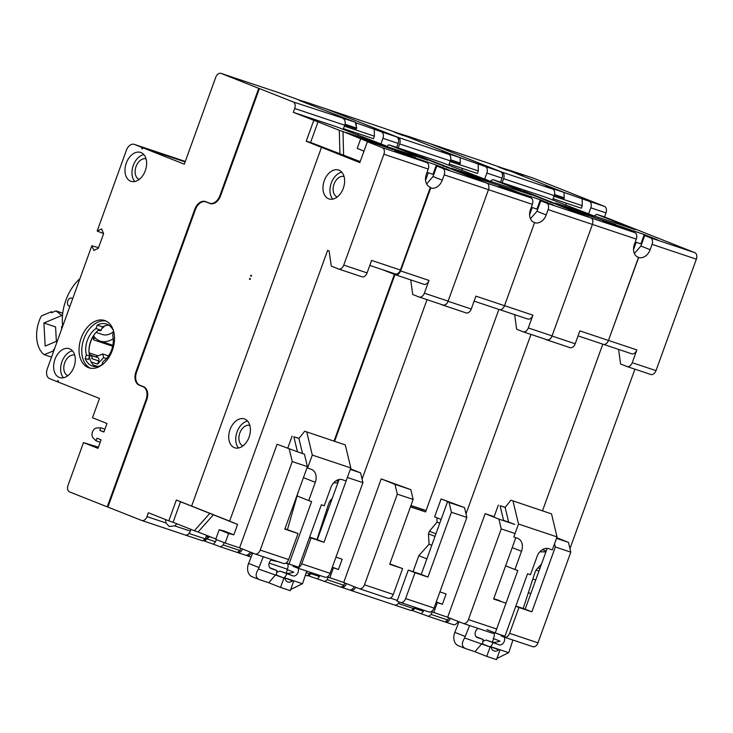 <?xml version="1.0" encoding="UTF-8"?>
<svg xmlns="http://www.w3.org/2000/svg" width="733" height="733" viewBox="0 0 733 733"><rect width="100%" height="100%" fill="white"/><g stroke="black" fill="none" stroke-linecap="round" stroke-linejoin="round"><path stroke-width="1.1" d="M247.571 421.054A15.228 10.235 -71.5 0 0 237.052 431.929A15.228 10.235 -71.5 0 0 238.564 448M230.043 429.584A15.228 10.235 -71.5 0 0 234.734 447.799A15.228 10.235 -71.5 0 0 249.083 437.125A15.228 10.235 -71.5 0 0 244.391 418.909A15.228 10.235 -71.5 0 0 230.043 429.584M341.798 172.173A15.228 10.235 -71.5 0 0 331.27 183.039A15.228 10.235 -71.5 0 0 332.791 199.11M324.27 180.703A15.228 10.235 -71.5 0 0 328.961 198.918A15.228 10.235 -71.5 0 0 343.31 188.244A15.228 10.235 -71.5 0 0 338.619 170.029A15.228 10.235 -71.5 0 0 324.27 180.703M143.805 154.571A15.228 10.235 -71.5 0 0 133.287 165.438A15.228 10.235 -71.5 0 0 134.799 181.509M126.278 163.102A15.228 10.235 -71.5 0 0 130.969 181.317A15.228 10.235 -71.5 0 0 145.317 170.642A15.228 10.235 -71.5 0 0 140.626 152.427A15.228 10.235 -71.5 0 0 126.278 163.102M72.466 350.823A15.228 10.235 -71.5 0 0 61.948 361.69A15.228 10.235 -71.5 0 0 63.459 377.761M54.948 359.353A15.228 10.235 -71.5 0 0 59.639 377.568A15.228 10.235 -71.5 0 0 73.987 366.894A15.228 10.235 -71.5 0 0 69.296 348.679A15.228 10.235 -71.5 0 0 54.948 359.353M106.01 321.063A24.922 16.74 -71.5 0 0 83.919 338.893A24.922 16.74 -71.5 0 0 90.26 368.158M81.198 337.977A24.922 16.74 -71.5 0 0 88.867 367.792A24.922 16.74 -71.5 0 0 112.351 350.328A24.922 16.74 -71.5 0 0 104.672 320.513A24.922 16.74 -71.5 0 0 81.198 337.977M89.655 356.128L86.393 355.038A19.388 13.02 -71.5 0 1 87.383 340.268A19.388 13.02 -71.5 0 1 95.986 328.512L101.2 330.253A19.388 13.02 -71.5 0 0 100.412 330.821L98.469 330.171A19.388 13.02 -71.5 0 0 90.654 341.358A19.388 13.02 -71.5 0 0 89.655 356.128L88.427 359.518L85.156 358.428A22.155 14.88 108.5 0 0 92.468 366.069A22.155 14.88 108.5 0 0 101.777 365.016L103.005 361.616A19.388 13.02 -71.5 0 0 112.607 335.091L113.771 331.884M95.986 328.512L97.223 325.113L102.437 326.854A22.155 14.88 -71.5 0 1 109.006 325.287M97.223 325.113A22.155 14.88 108.5 0 1 106.523 324.05A22.155 14.88 108.5 0 1 113.514 330.922M72.622 298.817A4.132 2.776 -71.5 0 0 71.669 298.12A4.132 2.776 -71.5 0 0 67.775 301.016A4.132 2.776 -71.5 0 0 69.049 305.963A4.132 2.776 -71.5 0 0 70.011 306.027M141.881 520.522L185.009 534.943A5.534 3.72 -71.5 0 0 185.137 534.989A5.534 3.72 -71.5 0 0 190.36 531.113L174.665 525.863L176.928 523.811M174.665 525.863L169.195 526.486L165.97 522.959L146.976 516.609A5.534 3.72 -71.5 0 1 141.753 520.485A5.534 3.72 -71.5 0 1 141.625 520.439L107.916 507.08L146.728 399.851A11.077 7.44 -71.5 0 0 143.576 386.694L139.774 385.182A11.077 7.44 -71.5 0 1 136.613 372.034L195.409 209.62A11.077 7.44 -71.5 0 1 206.101 201.951L209.904 203.462A11.077 7.44 -71.5 0 0 220.596 195.793L259.418 88.556L293.127 101.914A5.534 3.72 -71.5 0 1 294.703 108.493L293.31 112.341L318.03 121.889L310.59 142.431L360.196 161.59M58.521 382.085L56.817 381.517L58.154 380.564L58.548 382.205L99.496 398.431L92.495 417.755L106.991 423.5L103.903 432.021L99.798 430.39L100.742 427.788L96.783 427.953A5.534 3.72 -71.5 0 0 92.495 431.966A5.534 3.72 -71.5 0 0 93.173 437.94L96.023 440.808L96.967 438.206L101.081 439.827L97.993 448.349L83.498 442.604L98.405 447.203M67.885 375.653A10.803 7.257 108.5 0 1 64.715 362.789A10.803 7.257 108.5 0 1 74.729 355.175M139.215 179.402A10.803 7.257 108.5 0 1 136.054 166.538A10.803 7.257 108.5 0 1 146.069 158.924M337.207 197.003A10.803 7.257 108.5 0 1 334.046 184.139A10.803 7.257 108.5 0 1 344.052 176.525M242.98 445.884A10.803 7.257 108.5 0 1 239.819 433.029A10.803 7.257 108.5 0 1 249.834 425.406M92.257 338.041L93.971 338.609L93.531 339.828L112.662 346.223M277.074 444.253L298.597 452.206L277.074 444.253L239.572 547.844L225.178 543.025L228.632 533.496L233.818 534.833L237.584 524.416L180.52 501.748L173.08 522.29L168.81 520.851L176.351 500.016L180.52 501.748M334.065 441.046L394.4 274.38M237.584 524.416L229.621 521.117L327.624 250.374L329.099 250.961L331.289 266.116L338.399 268.929A5.534 3.72 108.5 0 0 338.527 268.974L361.873 276.781A5.534 3.72 -71.5 0 0 367.096 272.905L371.613 260.407L400.41 270.037L430.372 187.272L429.758 187.025M395.188 273.922L369.799 265.428L395.06 273.867A5.534 3.72 -71.5 0 0 395.188 273.922A5.534 3.72 -71.5 0 0 400.41 270.037M206.404 535.823L207.741 536.345L206.788 538.966L204.131 540.872L203.05 540.514M205.432 538.508L206.788 538.966M207.741 536.345L206.376 535.896M206.578 535.347L205.286 538.911L202.61 540.826L185.376 535.063M299.064 100.375L355.276 122.209L293.127 101.914M343.181 129.42L344.702 125.215A5.534 3.72 -71.5 0 0 343.126 118.636M355.276 122.209L356.696 128.128L344.996 124.216M299.201 99.99L279.154 92.825A5.534 3.72 -71.5 0 0 279.026 92.779A5.534 3.72 -71.5 0 0 278.897 92.743M293.31 112.341L336.694 126.855L385.576 145.711L385.402 146.188M415.501 158.374L415.758 157.668L407.374 154.351L368.47 141.341L346.663 132.7L385.576 145.711M367.096 272.905L343.75 265.099L383.881 154.223A5.534 3.72 -71.5 0 0 382.305 147.645L426.661 162.469L394.94 150.714L415.758 157.668M426.661 162.469A5.534 3.72 108.5 0 1 428.237 169.048L426.359 174.252A11.077 8.2 111.6 0 0 430.06 187.153A11.077 8.2 111.6 0 0 430.372 187.272M289.251 449.082L292.247 461.579L307.429 466.646L304.433 454.158L298.597 452.206M307.429 466.646L284.816 529.116L298.047 533.542L288.619 559.563L260.215 550.071A5.534 3.72 108.5 0 1 255.002 553.946A5.534 3.72 108.5 0 1 254.873 553.901L239.572 547.844M284.945 528.75L298.047 533.542M255.13 553.992L283.277 563.402A5.534 3.72 -71.5 0 0 283.405 563.448A5.534 3.72 -71.5 0 0 288.619 559.563M185.11 161.92L143.338 147.956L184.295 164.183L215.759 77.249A5.534 3.72 -71.5 0 1 220.972 73.373L279.026 92.779M93.971 338.609A28.798 19.342 108.5 0 1 92.862 336.878M98.094 355.862L89.078 352.848M89.371 353.361L89.371 353.361A17.171 11.536 108.5 0 1 89.985 353.636L89.582 354.745M89.133 353.352L89.985 353.636M94.511 334.184A22.155 14.88 -71.5 0 0 88.968 350.75M89.408 356.815A22.155 14.88 -71.5 0 0 95.198 366.582M101.2 330.253L102.437 326.854M363.999 151.099L357.218 148.414L363.971 151.181M313.751 120.441L306.211 141.277L359.83 162.607L367.389 141.735L370.357 142.715L342.989 131.555L343.603 155.011M306.211 141.277L310.59 142.431M321.466 147.406L191.634 506.063L192.11 506.265L176.351 500.016M103.573 233.534L97.15 231.069L101.612 228.971L103.619 233.635L98.304 248.331L93.842 250.429L91.827 245.766L98.534 247.69M56.817 381.517L49.652 378.677A8.31 5.58 -71.5 0 1 47.288 368.818L91.827 245.766M279.154 92.825L221.1 73.419L258.74 88.327L219.927 195.564A10.931 7.339 108.5 0 1 209.372 203.123L205.57 201.621A11.224 7.541 108.5 0 0 194.731 209.391L135.944 371.805A11.224 7.541 108.5 0 0 139.133 385.127L142.944 386.639A10.931 7.339 108.5 0 1 146.059 399.613L107.238 506.851L69.598 491.935A5.534 3.72 108.5 0 1 68.022 485.365L83.498 442.604M185.137 161.828L141.616 147.269L142.01 148.918L143.338 147.956M141.616 147.269L134.451 144.438A8.31 5.58 -71.5 0 0 134.258 144.364A8.31 5.58 -71.5 0 0 126.424 150.183L97.15 231.069M96.023 440.808L100.219 442.201M100.742 427.788L104.929 429.19M99.798 430.39L103.985 431.792M338.664 269.02L361.745 276.735A5.534 3.72 -71.5 0 0 361.873 276.781M343.75 265.099A5.534 3.72 108.5 0 1 338.527 268.974M228.632 533.496L219.176 529.748L224.124 530.985L233.818 534.833M229.621 521.117L191.634 506.063M107.238 506.851L107.916 507.08M190.983 529.382L190.36 531.113M165.511 519.541L165.97 522.959M168.81 520.851L148.368 512.752L146.976 516.609M209.849 513.366L194.355 530.719L173.08 522.29M194.355 530.719L198.047 531.966L213.358 514.823M215.823 539.012L198.047 531.966M219.176 529.748L215.722 539.286L225.178 543.025M292.247 461.579L260.215 550.071M357.218 148.414L360.663 138.876M342.989 131.555L339.297 130.309L339.92 154.049M339.297 130.309L318.03 121.889M258.74 88.327L259.418 88.556M382.305 147.645L367.389 141.735M251.007 275.177L250.622 275.7L251.162 276.213L251.007 275.177M249.843 278.393L249.999 279.42L249.843 278.393M62.717 326.194A40.984 27.524 108.5 0 1 79.924 278.65M205.286 538.911L189.013 533.459M86.393 355.038L85.156 358.428M250.402 278.76L250.219 279.31M251.566 275.544L251.373 276.103M627.182 366.592L650.693 374.444A5.498 3.692 -71.5 0 0 650.822 374.49A5.498 3.692 -71.5 0 0 655.998 370.641L696.35 259.17A5.498 3.692 -71.5 0 0 694.783 252.647L604.533 216.931L605.989 212.9A5.498 3.692 -71.5 0 0 604.432 206.367L571.868 193.466M571.887 193.43L533.505 178.22A5.498 3.692 -71.5 0 0 533.377 178.174A5.498 3.692 -71.5 0 0 533.248 178.137M450.429 618.359A5.498 3.692 108.5 0 1 445.325 622.005A5.498 3.692 108.5 0 1 445.178 621.95L428.493 616.38L431.169 614.456L447.845 620.036L445.178 621.95L453.04 624.58A5.498 3.692 -71.5 0 0 453.168 624.626A5.498 3.692 -71.5 0 0 458.088 621.392M604.533 216.931L596.699 214.311L635.603 229.731L555.367 203.004L577.366 211.718L644.234 234.551L657.492 239.801L644.71 235.54L650.501 237.84L694.783 252.647M572.015 209.601L572.326 208.74L593.812 215.859M572.326 208.74L595.37 217.738L615.784 224.564M507.034 169.836L522.831 175.563L498.449 166.987L506.879 170.248L503.25 168.333L512.34 171.146A5.498 3.692 108.5 0 0 512.211 171.101A5.498 3.692 108.5 0 0 511.158 170.981M554.524 194.584L564.181 197.818L564.08 192.458L514.245 172.713L564.089 192.44L589.231 201.291A5.498 3.692 108.5 0 1 590.798 207.824L588.562 213.999M428.493 616.38L412.697 610.653L415.08 607.327M501.317 634.989L501.005 635.85L504.267 637.142A5.498 3.692 108.5 0 0 504.396 637.188A5.498 3.692 108.5 0 0 509.572 633.339L518.937 607.492L515.794 606.246M569.953 548.632L634.915 369.175M634.375 253.517L640.908 246.031L650.144 249.687L652.068 244.364A5.498 3.692 -71.5 0 0 650.501 237.84M640.908 246.031L644.71 235.54M644.234 234.551L640.871 243.86L641.595 244.144M568.716 209.308L590.835 217.884L634.723 232.563L602.893 220.725L623.371 227.569L623.105 228.311L623.371 227.578M640.871 243.86L635.264 241.982M594.316 215.923L596.699 214.311M553.085 198.762L581.342 208.209L582.259 205.689L582.121 198.469M566.444 203.233L565.739 205.194M554.001 196.242L582.259 205.689M552.645 199.999L554.23 195.61A5.498 3.692 -71.5 0 0 552.664 189.077L545.554 186.264L564.08 192.458L564.199 198.396L554.395 195.115M561.643 196.966L564.199 198.396M503.25 168.333L486.675 162.579A5.498 3.692 -71.5 0 0 486.547 162.534A5.498 3.692 -71.5 0 0 486.419 162.497M415.748 607.547L414.704 608.381L413.943 608.124M421.402 613.567L423.408 611.285L414.704 608.381L412.697 610.653L411.497 610.25M431.169 614.456L432.076 611.945M423.784 610.232L423.408 611.285M602.819 344.171L542.512 510.754L602.81 344.162M532.763 579.217L532.964 578.612M530.793 593.629L528.374 592.667M547.175 548.394L525.176 609.16L515.867 606.054M556.549 538.251L557.245 538.526L556.539 538.288M504.524 637.224L532.671 646.643A5.498 3.692 -71.5 0 0 532.79 646.689A5.498 3.692 -71.5 0 0 537.976 642.832L570.796 552.16L568.451 542.365L556.741 537.729M650.144 249.687A10.995 8.145 -68.4 0 1 638.672 257.448L608.463 340.433L636.858 349.925L632.24 362.698A5.498 3.692 108.5 0 1 627.054 366.546A5.498 3.692 108.5 0 1 626.926 366.5L620.567 363.98L618.606 349.412M636.171 242.284L633.523 249.596M608.042 341.395A5.498 3.692 -71.5 0 0 608.463 340.433M637.756 257.1L638.516 257.393L637.628 257.045L638.516 257.393L608.454 340.451L579.858 330.895L575.185 343.786L552.013 336.026L592.411 224.435A5.498 3.692 -71.5 0 0 592.411 224.417A5.498 3.692 -71.5 0 0 590.844 217.884L521.071 190.543M561.643 197.388L554.432 194.969M447.845 620.036L448.706 617.672M556.503 538.37L568.451 542.365M539.864 568.579L537.949 567.818M535.713 580.05L532.983 578.969M536.199 570.082L538.929 571.163M525.176 609.16L531.874 611.817L518.937 607.492M531.874 611.817L555.339 546.992L554.56 543.739M570.796 552.16L555.339 546.992M636.858 349.925A5.498 3.692 108.5 0 1 631.681 353.782A5.498 3.692 108.5 0 1 631.553 353.737L603.699 344.418M633.871 246.132L634.668 246.444M89.325 354.662L97.91 357.658A2.749 1.851 108.5 0 1 98.698 360.92L91.753 358.611L92.138 357.53L91.442 355.587L89.692 355.001L89.628 356.027M419.313 297.076L442.814 304.937A5.498 3.692 -71.5 0 0 442.943 304.983A5.498 3.692 -71.5 0 0 448.129 301.126L488.471 189.664A5.498 3.692 -71.5 0 0 486.904 183.131L396.663 147.425L398.12 143.393A5.498 3.692 -71.5 0 0 396.553 136.86L363.999 123.959M448.706 165.246L450.291 160.857A5.498 3.692 -71.5 0 0 448.724 154.324L398.101 137.392L325.626 108.713A5.498 3.692 -71.5 0 0 325.498 108.667A5.498 3.692 -71.5 0 0 325.37 108.631M242.495 548.999A5.498 3.692 108.5 0 1 237.446 552.499A5.498 3.692 108.5 0 1 237.3 552.444L220.633 546.873L223.299 544.949L239.975 550.529L237.3 552.444L245.161 555.073A5.498 3.692 -71.5 0 0 245.289 555.119A5.498 3.692 -71.5 0 0 250.145 552.031M396.663 147.425L388.82 144.804L427.733 160.215L385.439 146.078M364.283 139.682L365.849 139.646L385.411 146.142M364.448 139.233L375.983 143.851M415.602 158.099L436.364 165.044L449.613 170.294L436.831 166.034L442.631 168.324L486.904 183.131L446.727 166.712L446.791 167.738M299.165 100.091L304.461 101.63A5.498 3.692 108.5 0 0 304.332 101.585A5.498 3.692 108.5 0 0 303.27 101.466M299.156 100.329L312.093 105.094M355.377 122.594L381.362 131.784A5.498 3.692 108.5 0 1 382.928 138.308L380.848 144.044M220.633 546.873L204.131 540.872M293.438 565.482L293.127 566.343L296.389 567.635A5.498 3.692 108.5 0 0 296.517 567.681A5.498 3.692 108.5 0 0 301.703 563.824L311.058 537.976L309.546 537.381M287.464 563.695L285.815 563.136M362.075 479.125L427.037 299.669M426.624 183.956L433.029 176.525L442.265 180.181L444.198 174.857A5.498 3.692 -71.5 0 0 442.631 168.324M433.029 176.525L436.831 166.034M436.364 165.044L432.992 174.344L433.716 174.628M432.992 174.344L427.046 172.356M386.438 146.408L388.82 144.804M343.456 128.669L373.473 138.702L374.38 136.182L374.242 128.962M358.565 133.718L357.997 135.293M344.363 126.149L374.38 136.182M356.211 122.933L356.275 126.378M356.311 128L356.33 128.889L344.767 125.022M353.773 127.148L353.773 127.872L356.33 128.889M204.819 541.146L206.66 539.057M206.825 538.874L209.748 536.776L206.523 535.493M213.541 544.06L215.539 541.779L206.825 538.865M223.299 544.949L224.142 542.622M216.354 539.534L215.539 541.779M394.959 274.6L334.642 441.239M322.923 524.122L322.126 523.802M339.058 479.547L317.297 539.653L309.647 537.097M296.654 567.718L324.792 577.128A5.498 3.692 -71.5 0 0 324.921 577.173A5.498 3.692 -71.5 0 0 330.097 573.325L362.927 482.653L360.572 472.858L350.493 468.863M442.265 180.181A10.995 8.145 -68.4 0 1 430.793 187.941L400.584 270.917L428.988 280.418L424.361 293.182A5.498 3.692 108.5 0 1 419.184 297.039A5.498 3.692 108.5 0 1 419.056 296.993L412.697 294.474L410.727 279.896M428.301 172.777L425.561 180.345M382.644 269.726L395.279 274.728A5.498 3.692 -71.5 0 0 395.408 274.774A5.498 3.692 -71.5 0 0 400.584 270.917M353.773 127.872L344.822 124.885M239.975 550.529L240.772 548.321M212.469 537.683L209.748 536.776M350.292 469.413L360.572 472.858M327.834 510.544L326.606 510.058M329.923 501.207L331.05 501.656M317.297 539.653L324.004 542.31L311.058 537.976M324.004 542.31L347.424 477.32M362.927 482.653L347.469 477.485M428.988 280.418A5.498 3.692 108.5 0 1 423.802 284.267A5.498 3.692 108.5 0 1 423.674 284.221L395.536 274.811M425.736 176.516L426.789 176.937M97.544 366.445L95.895 365.895L95.638 366.592M93.403 365.061L95.895 365.895L95.061 366.491M106.441 358.611L103.6 357.658L97.535 364.136L91.222 362.02M95.766 356.815L102.712 353.966L108.548 355.917M89.82 355.514L91.57 356.101M97.535 364.136L98.698 360.92M103.6 357.658L102.712 353.966M91.442 355.587L97.91 357.658M92.138 357.53L91.689 355.624M96.041 332.37L102.446 334.514A19.388 13.02 -71.5 0 0 109.565 334.065A19.388 13.02 -71.5 0 0 113.67 331.49M97.709 330.785A19.388 13.02 -71.5 0 0 98.671 330.427A19.388 13.02 -71.5 0 0 98.918 330.317M101.795 328.631A19.388 13.02 -71.5 0 0 104.792 325.873M93.503 335.751A26.306 17.674 -71.5 0 0 100.256 341.083A26.306 17.674 -71.5 0 0 109.913 340.469A26.306 17.674 -71.5 0 0 113.212 338.692M93.934 338.554L95.363 338.014M57.376 340.937L45.162 346.068L43.907 323.006L55.58 326.909L56.368 341.367M62.699 326.038L61.59 326.506L61.728 328.925M62.488 326.808L61.59 326.506M355.67 587.243A5.498 3.692 108.5 0 1 350.786 590.395A5.498 3.692 108.5 0 1 350.658 590.349L349.751 589.992M394.308 604.945A5.498 3.692 -71.5 0 0 394.436 604.991A5.498 3.692 -71.5 0 0 399.265 601.967M382.452 596.415L374.288 593.684M394.592 605.037L411.085 610.552L413.76 608.637L398.294 603.461M414.319 607.071L413.76 608.637M447.643 617.25L463.109 623.38A5.498 3.692 -71.5 0 0 463.238 623.426A5.498 3.692 -71.5 0 0 468.424 619.577L501.244 528.905L498.898 519.111L485.145 513.659L447.643 617.25L431.261 611.615M552.664 189.077L502.041 172.154A5.498 3.692 108.5 0 1 503.608 178.678L502.151 182.7L522.592 191.148M502.041 172.154L468.689 159.015M543.95 338.756L546.69 339.846A5.498 3.692 -71.5 0 0 546.818 339.892A5.498 3.692 -71.5 0 0 551.949 336.181M603.259 344.318L578.053 335.888L603.131 344.272A5.498 3.692 -71.5 0 0 603.259 344.318A5.498 3.692 -71.5 0 0 608.445 340.451M638.361 257.347A10.995 8.145 -68.4 0 1 638.058 257.228A10.995 8.145 -68.4 0 1 634.375 244.419L636.299 239.114A5.498 3.692 -71.5 0 0 634.723 232.572M526.569 192.715L526.752 192.193L522.702 190.837M526.752 192.193L568.845 208.978M592.072 215.172L545.81 197.296L502.151 182.7M507.025 169.854L503.241 168.352M521.154 190.323L500.593 182.178L502.059 178.146A5.498 3.692 -71.5 0 0 500.492 171.614L468.717 158.951M546.946 339.929L569.88 347.598A5.498 3.692 -71.5 0 0 569.999 347.644A5.498 3.692 -71.5 0 0 575.185 343.786M436.181 602.16L442.375 604.304L446.113 593.968L439.901 591.888M437.344 602.627L433.734 612.605M494.134 516.664L485.145 513.659M493.758 598.659L499.86 600.693M503.58 520.338L513.192 523.793M514.74 524.407L498.898 519.111M506.008 603.167L493.621 599.026L515.812 537.72M463.109 623.38L491.898 633.01A5.498 3.692 -71.5 0 0 492.026 633.055A5.498 3.692 -71.5 0 0 494.537 632.68M515.079 533.532L501.244 528.905M436.282 601.894L442.375 604.304M547.377 200.366L547.432 201.19M550.666 201.465L550.721 202.491M251.666 552.636A5.498 3.692 108.5 0 1 246.847 555.641A5.498 3.692 108.5 0 1 246.719 555.596L245.812 555.238M278.311 561.744L270.999 560.149M324.563 581.626L327.239 579.702L343.905 585.282L341.239 587.197L308.758 575.9L311.14 572.574M311.818 572.794L308.758 575.9L307.558 575.497M305.349 575.194L307.145 575.799L309.821 573.884L306.174 572.665M310.389 572.317L309.821 573.884M343.713 582.497L359.179 588.626A5.498 3.692 -71.5 0 0 359.307 588.672A5.498 3.692 -71.5 0 0 364.484 584.815L397.304 494.152L394.959 484.348L381.206 478.906L343.713 582.497L327.321 576.862M398.101 137.392A5.498 3.692 108.5 0 1 399.668 143.925L398.211 147.947L418.653 156.386M440.011 304.003L442.759 305.093A5.498 3.692 -71.5 0 0 442.879 305.139A5.498 3.692 -71.5 0 0 448.01 301.428M444.198 174.857L488.471 189.664A5.498 3.692 -71.5 0 0 488.471 189.664L448.074 301.272L471.255 309.033L475.919 296.141L504.515 305.698L534.577 222.64L504.524 305.67L532.918 315.172L528.301 327.935A5.498 3.692 108.5 0 1 523.115 331.792A5.498 3.692 108.5 0 1 522.995 331.747L516.637 329.227L514.667 314.649M533.688 222.291L534.577 222.64L533.688 222.291M499.32 309.564L474.114 301.135L499.2 309.518A5.498 3.692 -71.5 0 0 499.32 309.564A5.498 3.692 -71.5 0 0 504.506 305.698M500.593 182.178L492.759 179.558L531.672 194.978L468.387 173.987L491.431 182.984L511.845 189.81L519.431 192.816L519.166 193.558L519.431 192.816L498.953 185.971L530.793 197.8L486.895 183.131M533.816 222.346L534.43 222.585A10.995 8.145 -68.4 0 1 534.119 222.475A10.995 8.145 -68.4 0 1 530.445 209.665L532.36 204.36A5.498 3.692 -71.5 0 0 530.784 197.818M422.629 157.962L422.822 157.439L418.763 156.083M422.822 157.439L446.727 166.712M511.872 189.82L473.426 176.965L451.427 168.251L489.873 181.106M488.132 180.41L441.871 162.543L398.211 147.947M448.724 154.324L441.614 151.502L460.15 157.705L410.306 137.96L460.15 157.687L485.301 166.538A5.498 3.692 108.5 0 1 486.859 173.07L484.623 179.246M407.209 136.219A5.498 3.692 108.5 0 1 408.272 136.338A5.498 3.692 108.5 0 1 408.4 136.384L399.311 133.58L402.939 135.495L394.51 132.224L411.525 138.345M411.671 137.951L382.736 127.826A5.498 3.692 -71.5 0 0 382.608 127.78A5.498 3.692 -71.5 0 0 382.479 127.734M450.593 159.831L460.251 163.065L460.15 157.705L460.26 163.642L450.456 160.362M534.43 222.585L533.597 222.246M443.016 305.175L465.941 312.844A5.498 3.692 -71.5 0 0 466.069 312.89A5.498 3.692 -71.5 0 0 471.246 309.033M498.871 309.408L426.065 510.535L410.966 505.486M332.241 567.406L338.435 569.55L342.174 559.215L335.961 557.135M333.414 567.873L329.795 577.851M389.819 563.897L402.628 568.597L389.681 564.273L413.146 499.448L410.801 489.653L381.206 478.906M410.801 489.653L394.959 484.348M359.179 588.626L387.959 598.256A5.498 3.692 -71.5 0 0 388.087 598.302A5.498 3.692 -71.5 0 0 393.273 594.445L402.628 568.597M413.146 499.448L397.304 494.152M332.342 567.131L338.435 569.55M443.438 165.612L443.492 166.428M317.471 578.813L319.478 576.541L310.004 573.371M465.208 636.491L465.034 636.931A11.077 8.2 111.6 0 0 464.695 637.985C461.323 643.153 461.625 646.68 465.592 648.577L458.354 645.718A11.077 8.2 -68.4 0 1 454.652 632.817A11.077 8.2 -68.4 0 1 454.817 632.377L465.208 636.491L469.569 625.542M510.919 500.19L551.518 513.888L510.919 500.19L505.138 507.419L508.702 522.29M551.518 513.888L557.034 536.913L518.515 524.031L512.99 501.015M493.868 632.991A4.984 3.692 -68.4 0 1 493.272 638.489L499.998 641.155C496.644 642.255 494.051 642.566 492.21 642.09L486.116 640.056L482.827 641.348M541.449 564.19L537.94 567.828A11.077 8.2 111.6 0 0 534.687 573.316L523.197 608.5M512.23 547.615L521.511 551.289L514.914 569.514L517.837 570.485L495.224 632.955L504.955 636.207L527.558 573.737L530.481 574.718L537.078 556.494A11.077 8.2 111.6 0 1 548.623 548.687L552.325 549.924L557.034 536.913M505.138 507.419L500.08 505.724L503.663 520.705M518.515 524.031L513.806 537.042L517.498 538.279A11.077 8.2 111.6 0 1 517.81 538.389A11.077 8.2 111.6 0 1 521.511 551.289M514.914 569.514L505.633 565.83M492.21 642.09L499.091 644.82A4.984 3.692 111.6 0 0 503.553 642.759A4.984 3.692 111.6 0 0 504.277 637.142M493.611 638.626L492.338 642.135M499.091 644.82L486.116 640.056M476.065 636.693L483.285 639.533L477.302 637.536A4.984 3.692 -68.4 0 1 477.165 637.481A4.984 3.692 -68.4 0 1 475.149 633.156A4.984 3.692 -68.4 0 1 478.2 628.428M464.695 637.985L491.211 647.367L481.828 643.721L474.975 651.719L465.592 648.577M498.678 649.869L490.377 646.57L498.678 649.869A6.927 5.122 111.6 0 1 493.905 650.886A6.927 5.122 111.6 0 1 491.211 647.367M490.139 647.01L486.739 656.374L496.47 659.627L499.86 650.263M486.739 656.374L474.975 651.719M496.892 658.472L508.684 652.7A11.077 8.2 111.6 0 0 509.252 651.225L512.908 640.037M491.559 646.973L508.684 652.7M495.224 632.955L486.914 629.665M545.902 551.903L539.855 551.802M505.202 507.337L500.08 505.724M498.348 505.046L493.96 517.15M494.409 632.753L501.29 635.053M482.9 644.078A6.927 5.122 -68.4 0 1 483.285 639.533M493.007 642.786A6.927 5.122 -68.4 0 1 490.377 646.57M459.05 621.767L454.817 632.377M258.987 567.534L258.822 567.983A11.077 8.2 111.6 0 0 258.483 569.037C255.111 574.196 255.405 577.723 259.372 579.62L252.134 576.761A11.077 8.2 -68.4 0 1 248.432 563.869A11.077 8.2 -68.4 0 1 248.606 563.42L258.987 567.534L263.294 556.723M304.699 431.233L345.298 444.931L304.699 431.233L298.917 438.462L302.527 453.516M345.298 444.931L350.814 467.956L312.295 455.074L306.779 432.058M287.354 563.512A4.984 3.692 -68.4 0 1 287.052 569.532L293.786 572.198C290.433 573.298 287.831 573.609 285.989 573.133L279.905 571.099L276.607 572.391M332.26 498.321L331.719 498.88A11.077 8.2 111.6 0 0 328.466 504.359L316.986 539.543M303.444 477.641L315.291 482.332L308.703 500.557L311.617 501.528L289.004 563.998L298.734 567.25L321.347 504.78L324.261 505.761L330.858 487.537A11.077 8.2 111.6 0 1 342.412 479.73L346.104 480.967L350.814 467.956M298.917 438.462L293.86 436.776L297.451 451.748M306.99 467.856L311.278 469.322A11.077 8.2 111.6 0 1 311.589 469.441A11.077 8.2 111.6 0 1 315.291 482.332M312.295 455.074L307.585 468.085M308.703 500.557L297.067 495.948M285.989 573.133L292.879 575.863A4.984 3.692 111.6 0 0 297.341 573.802A4.984 3.692 111.6 0 0 298.056 568.194M287.391 569.669L286.117 573.179M292.879 575.863L279.905 571.099M269.845 567.736L277.065 570.576L271.091 568.579A4.984 3.692 -68.4 0 1 270.944 568.533A4.984 3.692 -68.4 0 1 268.919 564.318A4.984 3.692 -68.4 0 1 271.806 559.572M258.483 569.037L284.99 578.41L275.608 574.764L268.754 582.762L259.372 579.62M292.467 580.912L284.157 577.622L292.467 580.912A6.927 5.122 111.6 0 1 287.684 581.929A6.927 5.122 111.6 0 1 284.99 578.41M283.918 578.053L280.528 587.426L290.25 590.679L293.649 581.306M280.528 587.426L268.754 582.762M290.671 589.515L302.463 583.743A11.077 8.2 111.6 0 0 303.041 582.268L306.687 571.08M285.339 578.016L302.463 583.743M289.004 563.998L286.209 562.889M337.84 482.919L333.643 482.845M298.982 438.38L293.86 436.776M292.128 436.089L287.84 447.936M287.455 529.592L298.001 492.695M285.962 563.054L293.42 565.546M276.68 575.121A6.927 5.122 -68.4 0 1 277.065 570.576M286.786 573.829A6.927 5.122 -68.4 0 1 284.157 577.622M252.729 553.058L248.606 563.42M62.47 315.877L55.919 310.893L51.402 312.789L51.347 311.763L41.46 315.914A20.487 13.762 -71.5 0 0 39.573 319.9A30.456 20.46 -71.5 0 0 36.65 337.409A30.456 20.46 -71.5 0 0 42.981 353.7A20.487 13.762 -71.5 0 0 44.072 354.644L53.802 350.823M55.919 310.893L62.736 313.174M43.907 323.006L61.599 315.584M51.512 357.136L44.072 354.644M54.361 349.284L53.399 349.687L53.454 350.713M51.347 311.763L52.73 312.231M53.399 349.687L54.123 349.925M467.947 158.676L429.565 143.466A5.498 3.692 -71.5 0 0 429.437 143.421A5.498 3.692 -71.5 0 0 429.309 143.384M346.489 583.605A5.498 3.692 108.5 0 1 341.386 587.252A5.498 3.692 108.5 0 1 341.239 587.197L349.1 589.827A5.498 3.692 -71.5 0 0 349.229 589.873A5.498 3.692 -71.5 0 0 354.158 586.638M519.431 192.816L540.303 199.797L553.552 205.048L540.771 200.787L546.571 203.078L590.844 217.884M397.066 601.097L400.328 602.389A5.498 3.692 108.5 0 0 400.456 602.434A5.498 3.692 108.5 0 0 405.642 598.577L414.997 572.73L408.29 570.082L397.066 601.097M397.304 600.419L390.304 598.082M523.252 331.829L546.754 339.691A5.498 3.692 -71.5 0 0 546.882 339.736A5.498 3.692 -71.5 0 0 552.059 335.888L592.411 224.417L636.299 239.114M466.014 513.879L530.976 334.422M530.445 218.764L536.968 211.278L546.204 214.934L548.128 209.611A5.498 3.692 -71.5 0 0 546.571 203.078M536.968 211.278L540.771 200.787M540.303 199.797L536.932 209.097L537.655 209.391M536.932 209.097L531.324 207.228M490.377 181.17L492.759 179.558M449.155 164.009L477.403 173.455L478.319 170.936L478.182 163.716M462.505 168.471L461.799 170.432M450.062 161.489L478.319 170.936M457.704 162.213L460.26 163.642M327.239 579.702L328.146 577.192M319.863 575.487L319.478 576.541M498.88 309.408L425.571 511.918L410.462 506.87M413.046 571.667L418.827 555.696L429.043 544.216L428.475 533.826L429.41 531.242L437.033 522.143L436.932 517.791M441.129 519.45L434.605 516.866L441.101 498.935L464.511 507.612L466.857 517.406L451.409 512.239L449.054 502.444L464.511 507.612M426.863 558.876L418.827 555.696M441.101 498.935L453.306 503.763L447.506 501.83L421.237 574.406L408.29 570.082M400.584 602.471L428.732 611.881A5.498 3.692 -71.5 0 0 428.86 611.927A5.498 3.692 -71.5 0 0 434.037 608.078L466.857 517.406M546.204 214.934A10.995 8.145 -68.4 0 1 534.733 222.695M532.24 207.531L529.592 214.842M504.102 306.641A5.498 3.692 -71.5 0 0 504.524 305.67M457.704 162.625L450.493 160.215M343.905 585.282L344.767 582.918M410.535 506.677L422.135 510.553L422.565 509.362M447.506 501.83L449.054 502.444M435.924 533.826L429.41 531.242M437.033 522.143L439.763 523.225M431.774 545.297L429.043 544.216M428.475 533.826L434.99 536.409M422.135 510.553L425.571 511.918M421.237 574.406L427.944 577.063L414.997 572.73M427.944 577.063L451.409 512.239M532.918 315.172A5.498 3.692 108.5 0 1 527.742 319.029A5.498 3.692 108.5 0 1 527.613 318.974L499.759 309.665M529.941 211.37L530.729 211.69M209.372 203.123L209.904 203.462M219.927 195.564L220.596 195.793M205.57 201.621L206.101 201.951M194.731 209.391L195.409 209.62M135.944 371.805L136.613 372.034M139.133 385.127L139.774 385.182M142.944 386.639L143.576 386.694M146.059 399.613L146.728 399.851M134.451 144.438L185.284 161.434L134.258 144.364M428.237 169.048L383.881 154.223M344.702 125.215L294.703 108.493M250.356 278.842L249.577 278.577M250.081 279.42L249.541 279.236M250.237 279.172L249.458 278.906M251.52 275.635L250.741 275.37M251.245 276.213L250.704 276.029M251.401 275.965L250.622 275.7M589.231 201.291L604.432 206.367M533.505 178.22L512.34 171.146M652.068 244.364L696.35 259.17M573.38 209.207L573.087 210.023M605.989 212.9L590.798 207.824M537.976 642.832L509.572 633.339M632.24 362.698L655.998 370.641M638.672 257.448L637.536 256.999M381.362 131.784L396.553 136.86M325.626 108.713L304.461 101.63M398.12 143.393L382.928 138.308M330.097 573.325L301.703 563.824M424.361 293.182L448.129 301.126M554.23 195.61L503.608 178.678M486.675 162.579L429.85 143.576M496.653 629.015L468.424 619.577M450.291 160.857L399.668 143.925M382.736 127.826L325.91 108.823M532.36 204.36L488.471 189.673M393.273 594.445L364.484 584.815M546.167 551.161L542.383 549.658M338.325 481.563L336.163 480.711M485.301 166.538L500.492 171.614M429.565 143.466L408.4 136.384M548.128 209.611L592.411 224.417M469.441 174.454L469.147 175.269M502.059 178.146L486.859 173.07M434.037 608.078L405.642 598.577M528.301 327.935L552.059 335.888M185.137 534.989L141.753 520.485M255.002 553.946L283.405 563.448M533.377 178.174L512.211 171.101M453.168 624.626L445.325 622.005M532.79 646.689L504.396 637.188M650.822 374.49L627.054 366.546M631.681 353.782L603.68 344.418M325.498 108.667L304.332 101.585M245.289 555.119L237.446 552.499M324.921 577.173L296.517 567.681M442.943 304.983L419.184 297.039M423.802 284.267L395.408 274.774M112.855 345.289L100.256 341.083M350.786 590.395L394.436 604.991M429.785 143.558L486.547 162.534M463.238 623.426L492.026 633.055M546.818 339.892L569.999 347.644M246.847 555.641L251.135 557.071M269.158 563.1L287.272 569.156M325.846 108.796L382.608 127.78M359.307 588.672L388.087 598.302M442.879 305.139L466.069 312.89M542.493 549.594L546.204 551.069M336.273 480.637L338.362 481.471M468.075 174.848L468.387 173.987M429.437 143.421L408.272 136.338M349.229 589.873L341.386 587.252M428.86 611.927L400.456 602.434M546.882 339.736L523.115 331.792M527.742 319.029L499.741 309.665"/></g></svg>

